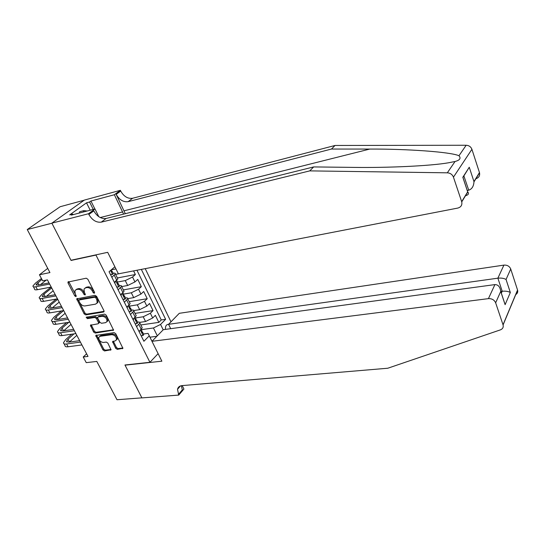 <?xml version="1.0" encoding="UTF-8"?>
<svg xmlns="http://www.w3.org/2000/svg" width="545" height="545" viewBox="0 0 545 545"><rect width="100%" height="100%" fill="white"/><g stroke="black" fill="none" stroke-linecap="round" stroke-linejoin="round"><path stroke-width="0.82" d="M94.278 293.299L94.544 292.318L87.847 279.251L86.212 278.209L67.955 282.051L68.071 283.093L74.754 295.894L75.871 296.609L76.198 296.351L75.251 293.993L74.869 290.751L76.368 289.565L77.84 289.286C79.87 289.17 81.593 290.267 82.997 292.583L83.862 294.245L84.993 294.968L85.333 294.695L84.386 292.331L83.998 289.095L85.558 287.849L87.05 287.569C89.114 287.447 90.858 288.557 92.269 290.894L93.134 292.576L94.278 293.299M168.65 324.52L167.996 324.404C166.089 324.752 165.244 326.414 165.476 329.391M115.71 348.337L117.304 349.372L122.911 348.31L115.71 333.642L114.096 332.6L95.757 335.482L102.951 349.924L104.517 350.946L111.023 349.801L107.876 343.112L106.289 342.09L103.318 342.478C100.253 341.974 98.734 340.264 98.754 337.348L100.103 336.292L111.848 334.678C114.927 335.148 116.473 336.851 116.487 339.794L115.07 340.932L112.563 341.613L115.71 348.337L116.501 347.567L118.095 348.596L122.945 347.996M95.968 255.074L71.068 260.449L51.884 223.225L27.25 229.554L49.942 272.582L39.438 274.769L42.674 280.845L47.422 279.892L88.004 356.423L83.222 356.995L86.233 362.643L96.806 361.437L117.005 399.744L141.877 397.843L124.948 364.993L149.93 362.296L95.968 255.074L96.336 254.774M103.543 312.026L104.061 311.611L103.938 310.664L96.622 296.378L94.987 295.336L76.702 298.871L84.128 313.866L85.715 314.887L103.543 312.026L104.081 311.542M106.248 315.167L113.564 330.113L95.198 333.063L93.617 332.041L90.429 325.242L98.08 323.784L98.584 323.383L98.454 322.456L96.411 318.498L94.81 317.469L87.357 318.634L86.158 317.258L104.62 314.124L106.248 315.167M27.25 229.554L60.1 206.739L84.182 200.206M140.821 324.956L158.827 322.381L155.373 315.33L152.689 317.98L150.359 313.239L143.212 316.781L135.467 317.939M135.051 313.389L153.056 310.609L149.568 303.483L146.843 306.092L144.486 301.303L137.292 304.846L129.547 306.099M129.22 301.698L147.225 298.708L143.696 291.507L140.93 294.082L138.546 289.238L131.311 292.788L123.565 294.137M123.327 289.892L141.332 286.684L137.762 279.408L134.956 281.935L132.544 277.044L125.261 280.593L117.522 282.038M117.373 277.95L135.371 274.53L133.593 270.899M152.689 317.98L145.563 321.516L139.69 322.368M146.843 306.092L139.67 309.635L133.811 310.555M140.93 294.082L133.709 297.625L127.741 298.64M134.956 281.935L127.694 285.485L121.671 286.581M158.111 353.657L149.93 362.296M170.987 321.822L145.215 268.644M158.827 322.381L161.252 319.949L165.626 319.316L141.339 269.394M165.626 319.316L160.557 324.432L163.193 329.807M151.973 341.306L149.262 335.856L143.907 341.265L109.055 271.73L114.886 266.784M137.551 322.109L137.742 322.081C139.234 321.891 139.929 322.197 139.84 322.987L136.591 326.666M131.549 310.098L131.74 310.071C133.232 309.867 133.92 310.146 133.811 310.909L130.507 314.526M125.479 297.965L125.677 297.931C127.162 297.706 127.843 297.958 127.728 298.708L124.355 302.257M119.348 285.689L119.546 285.655C121.031 285.41 121.705 285.648 121.569 286.363L118.142 289.851M118.401 273.842L457.78 208.081C461.016 207.148 462.33 205.084 461.744 201.882L453.447 177.152C452.35 174.489 450.306 173.037 447.316 172.82L309.744 170.885L101.275 222.149C96.336 222.721 92.2 220.173 88.869 214.492L88.494 213.742L51.85 223.157L70.973 260.258L107.692 252.321L118.401 273.842L115.588 274.38M115.949 268.91L111.289 269.836M113.149 273.283L113.346 273.249C114.825 272.984 115.492 273.195 115.342 273.89L111.854 277.31M117.502 278.216L117.843 278.897L114.375 282.344M139.009 331.483L142.231 327.777L141.823 326.966M132.953 319.397L136.23 315.759L135.841 314.976M126.828 307.182L130.166 303.606L129.799 302.857M120.636 294.831L124.035 291.316L123.681 290.601M135.371 274.53L132.544 277.044M141.332 286.684L138.546 289.238M147.225 298.708L144.486 301.303M153.056 310.609L150.359 313.239M161.252 319.949L136.965 270.245M149.964 337.185L156.871 336.285M157.314 335.829L153.438 327.981L141.319 329.657M86.614 353.8L83.222 356.995M47.728 268.385L39.438 274.769M143.485 333.99L148.063 333.377L152.001 341.279M149.262 335.856L148.063 333.377M153.438 327.981L160.557 324.432M71.068 260.449L71.443 260.156M94.612 292.481L93.113 290.172C91.703 287.835 89.966 286.731 87.902 286.854L87.05 287.569M85.047 288.005L87.902 286.854M75.898 289.702L78.698 288.578C80.721 288.455 82.445 289.552 83.848 291.868L85.306 294.143M68.752 281.622L76.171 295.765M77.492 298.442L84.966 313.13L86.546 314.152L104.109 311.324M95.9 297.965L94.755 297.236L79.12 299.988L78.875 300.942L79.774 302.673C81.164 304.948 82.867 306.045 84.884 305.949L95.579 304.144L97.194 302.836L96.799 299.723L95.9 297.965L96.737 297.236L95.593 296.507L94.755 297.236M79.086 299.995L79.965 299.266L95.593 296.507M97.003 303.224L98.025 302.107L97.637 298.994L96.799 299.723M96.737 297.236L97.637 298.994M113.605 329.807L96.009 332.314L95.198 333.063M91.199 324.813L94.428 331.292L96.009 332.314M98.979 323.022L99.279 321.714L97.235 317.755L95.634 316.727L88.188 317.899L87.357 318.634M86.975 316.918L88.188 317.899M105.614 322.654L107.004 321.536C107.031 318.505 105.478 316.761 102.344 316.291L98.175 316.945L97.671 317.347L97.793 318.287L99.844 322.245L101.445 323.28L105.614 322.654M106.902 321.768L107.815 320.787C107.849 317.755 106.295 316.011 103.162 315.548L102.344 316.291M98.1 316.958L98.999 316.202L103.162 315.548M113.326 341.163L116.501 347.567M116.398 340.019L117.284 339.024C117.27 336.088 115.724 334.385 112.652 333.915L111.848 334.678M99.64 336.415L100.907 335.536L112.652 333.915M96.52 335.052L103.748 349.161L105.314 350.183L111.057 349.468M110.458 274.53L112.577 274.387L113.265 273.522L113.047 273.086M112.577 274.387L110.54 274.694M41.42 278.495L35.5 283.1L32.966 285.927C32.782 286.874 33.742 287.154 35.854 286.765L49.629 284.054M33.443 286.82L34.533 288.836C34.349 289.79 35.316 290.076 37.428 289.695L51.21 287.031M111.146 269.959L111.677 271.594L112.079 271.144L110.982 270.504M49.016 282.896L38.007 285.083L36.072 284.524L41.904 279.408M40.528 284.579L46.182 280.137M79.189 213.075L79.672 211.719L83.773 210.649L87.207 210.99M83.29 212.012L83.773 210.649M125.302 213.701L116.194 194.374L120.711 191.05L120.363 190.321L84.346 200.09L51.85 223.157M309.744 170.885L313.675 166.927L353.242 167.39C386.814 167.915 430.475 165.987 448.658 162.757L455.048 161.497C459.864 160.203 461.172 158.282 458.985 155.741C450.497 151.919 407.183 148.894 369.817 149.064L331.476 149.044L128.164 201.657C123.327 202.284 119.335 199.858 116.194 194.374M467.256 190.484L468.734 190.185L463.897 175.94M331.476 149.044L335.032 145.467L132.612 198.264C127.789 198.905 123.817 196.5 120.711 191.05M88.869 214.492L93.781 210.874C97.078 216.522 101.186 219.049 106.111 218.463L313.675 166.927M461.676 201.657L467.671 191.867L462.828 177.268L469.265 167.247L473.959 181.58L479.464 172.581L471.916 149.303L453.447 177.152M458.985 155.741L466.152 145.256L335.032 145.467M88.494 213.742L94.993 208.967L71.32 215.125L72.751 214.096L73.044 214.675M90.198 210.213L86.526 202.822L69.665 214.9L72.751 214.096M86.526 202.822L89.584 201.997L90.947 201.023L114.361 194.735L120.363 190.321M123.586 214.124L114.361 194.735M94.993 208.967L98.802 216.692M466.152 145.256C468.986 145.426 470.907 146.775 471.916 149.303M479.464 172.581L479.532 172.792C480.056 175.756 478.844 177.738 475.894 178.74M90.947 201.023L94.885 208.994M93.256 209.416L89.584 201.997M467.671 191.867L467.794 191.983C469.163 193.666 468.393 194.926 465.491 195.757M462.828 177.268L463.597 179.462M469.265 167.247L462.957 177.397M473.959 181.58L473.966 181.887C473.653 186.342 471.909 189.108 468.734 190.185M151.966 341.306L488.429 298.633L494.908 284.599L163.316 329.684L151.966 341.306L161.865 361.192L125.037 365.17L141.904 397.898L178.726 395.091L183.91 389.048L182.207 385.594M170.68 328.683L168.555 324.316L179.291 313.314L503.907 265.115C507.211 264.918 509.486 266.212 510.726 268.998L517.587 290.165L503.083 324.949C503.607 327.286 502.701 328.928 500.371 329.882L387.788 368.229L182.003 385.615C179.543 385.887 178.052 387.12 177.52 389.307L178.726 395.091M510.726 268.998L506.053 279.476L510.324 292.495L505.113 304.669L500.719 291.446L495.65 302.816L503.035 324.806L517.546 290.022M168.555 324.316L497.878 278.175L503.907 265.115M517.587 290.165C518.043 292.127 517.382 293.632 515.597 294.688M495.65 302.816C494.315 299.893 491.903 298.503 488.429 298.633M181.342 385.703L182.337 389.879L178.413 394.451M500.76 291.425L502.204 291.241L497.878 278.175C501.318 277.855 504.043 278.291 506.053 279.476M510.324 292.495C508.335 291.364 505.631 290.941 502.204 291.241L501.346 293.183M505.113 304.669L503.58 299.92M500.719 291.446L500.712 291.282C500.085 286.834 498.15 284.606 494.908 284.599M116.732 287.045L118.824 286.868L119.491 285.982L119.266 285.519M118.824 286.868L116.794 287.167M115.411 281.438L114.77 283.134M51.135 287.045L41.672 294.613L39.199 297.509C39.036 298.49 40.01 298.803 42.122 298.442L55.917 295.908M39.703 298.449L40.746 300.39C40.589 301.378 41.57 301.698 43.682 301.344L57.477 298.851M117.345 281.683L117.918 284.095L118.313 283.625L117.243 282.944M55.27 294.688L44.247 296.732L42.285 296.112L43.927 294.191L51.7 287.958M46.345 296.344L53.206 290.798M122.932 299.416L124.996 299.205L125.65 298.306L125.411 297.822M124.996 299.205L122.979 299.505M121.576 293.987L120.997 295.553M56.203 299.082L47.79 306.011L45.364 308.974C45.228 309.996 46.216 310.337 48.328 310.003L62.137 307.639M45.896 309.962L46.897 311.822C46.768 312.85 47.756 313.198 49.874 312.878L63.683 310.555M123.511 294.021L124.09 296.46L124.485 295.969L123.436 295.261M61.456 306.365L50.426 308.266L48.437 307.584L50.038 305.616L57.709 299.287M52.143 307.973L59.201 302.107M129.07 311.658L131.107 311.413L131.74 310.493L131.488 309.989M131.107 311.413L129.097 311.706M127.673 306.392L127.155 307.836M61.34 310.95L53.839 317.299L51.475 320.324C51.353 321.38 52.354 321.748 54.473 321.448L68.295 319.254M52.027 321.352L52.988 323.144C52.879 324.207 53.88 324.588 55.999 324.289L69.821 322.136M129.615 306.229L130.194 308.688L130.589 308.184L129.567 307.441M67.587 317.912L56.537 319.683L54.527 318.934L56.094 316.931L63.588 310.568M57.927 319.465L65.134 313.3M135.14 323.771L137.142 323.492L137.769 322.545L137.504 322.02M137.142 323.492L135.146 323.778M133.709 318.675L133.246 319.99M66.517 322.654L59.827 328.472L57.518 331.558C57.423 332.648 58.431 333.05 60.556 332.77L74.386 330.747M58.097 332.634L59.017 334.351C58.928 335.447 59.943 335.856 62.069 335.584L75.898 333.595M135.65 318.307L136.236 320.78L136.625 320.269L135.637 319.493M73.643 329.35L62.593 330.985L60.556 330.175L62.089 328.131L68.772 322.299M63.676 330.822L71.013 324.384M141.141 335.747L143.124 335.441L143.73 334.473L143.458 333.928M139.677 330.822L139.268 332.007M71.729 334.194L65.761 339.528L63.499 342.682C63.424 343.8 64.453 344.236 66.572 343.984L80.415 342.117M64.106 343.8L64.991 345.448C64.916 346.572 65.945 347.015 68.071 346.77L81.913 344.944M141.618 330.25L142.211 332.75L142.599 332.218L141.632 331.421M79.645 340.666L68.581 342.171L66.524 341.306L68.016 339.215L73.984 333.874M69.392 342.062L76.831 335.352M145.563 321.516L143.212 316.781M139.67 309.635L137.292 304.846M133.709 297.625L131.311 292.788M127.694 285.485L125.261 280.593M116.759 280.266L114.252 275.245M141.25 329.275L138.846 324.466M135.228 317.217L132.796 312.36M129.138 305.036L126.685 300.125M122.979 292.72L120.499 287.753M93.113 290.172L92.269 290.894M86.41 287.133L85.558 287.849M84.707 293.53L83.862 294.245M83.848 291.868L82.997 292.583M78.698 288.578L77.84 289.286M77.227 288.85L76.368 289.565M75.605 295.179L74.754 295.894M68.936 282.392L68.071 283.093M93.978 291.847L93.134 292.576M86.546 314.152L85.715 314.887M84.966 313.13L84.128 313.866M77.676 299.151L76.825 299.866M79.965 299.266L79.12 299.988M113.592 330.011L113.04 330.536M94.428 331.292L93.617 332.041M91.376 325.426L90.552 326.169M99.279 321.714L98.454 322.456M97.235 317.755L96.411 318.498M95.634 316.727L94.81 317.469M98.999 316.202L98.175 316.945M113.489 341.722L112.692 342.485M100.907 335.536L100.103 336.292M111.051 349.679L110.506 350.21M105.314 350.183L104.517 350.946M103.748 349.161L102.951 349.924M96.69 335.631L95.879 336.381M122.938 348.18L122.373 348.746M118.095 348.596L117.304 349.372M110.553 270.456L112.522 274.387M35.854 286.765L37.428 289.695M37.748 282.644L38.947 284.892M369.817 149.064L124.103 210.799M128.164 201.657L132.612 198.264M106.111 218.463L101.275 222.149M447.316 172.82L455.048 161.497M100.232 217.537L122.659 211.923M115.853 281.05L118.769 286.868M42.122 298.442L43.682 301.344M43.927 294.191L45.194 296.562M117.768 284.061L118.122 283.993M122.094 293.517L124.941 299.212M48.328 310.003L49.874 312.878M50.038 305.616L51.373 308.102M123.933 296.412L124.301 296.351M128.259 305.847L131.052 311.42M54.473 321.448L55.999 324.289M56.094 316.931L57.484 319.534M130.023 308.634L130.412 308.572M134.363 318.048L137.095 323.498M60.556 332.77L62.069 335.584M62.089 328.131L63.54 330.842M136.059 320.726L136.454 320.664M140.399 330.113L143.069 335.447M66.572 343.984L68.071 346.77M68.016 339.215L69.494 341.967M142.02 332.682L142.436 332.627M167.458 324.479L167.996 324.404M117.843 278.897L115.342 273.89M124.035 291.316L121.569 286.363M130.166 303.606L127.728 298.708M136.23 315.759L133.811 310.909M142.231 327.777L139.84 322.987M68.391 281.697L67.955 282.051M77.131 298.51L76.702 298.871M98.025 302.107L97.194 302.836M90.831 324.875L90.429 325.242M99.401 322.633L98.584 323.383M107.815 320.787L107.004 321.536M112.972 341.218L112.563 341.613M117.284 339.024L116.487 339.794M96.152 335.114L95.757 335.482M113.265 273.522L112.079 271.144M36.072 284.524L36.392 285.117M461.744 201.882L467.794 191.983M462.896 177.336L467.739 191.922M473.966 181.887L479.532 172.792M180.422 385.949L177.52 389.307M500.712 291.282L505.099 304.505M119.491 285.982L118.313 283.625M117.57 282.133L116.671 280.334M42.285 296.112L42.626 296.739M125.65 298.306L124.485 295.969M123.749 294.498L122.898 292.794M48.437 307.584L48.791 308.238M131.74 310.493L130.589 308.184M129.86 306.726L129.056 305.111M54.527 318.934L54.902 319.622M137.769 322.545L136.625 320.269M135.909 318.825L135.146 317.299M60.556 330.175L60.945 330.897M143.73 334.473L142.599 332.218M141.884 330.788L141.169 329.35M66.524 341.306L66.926 342.049"/></g></svg>
